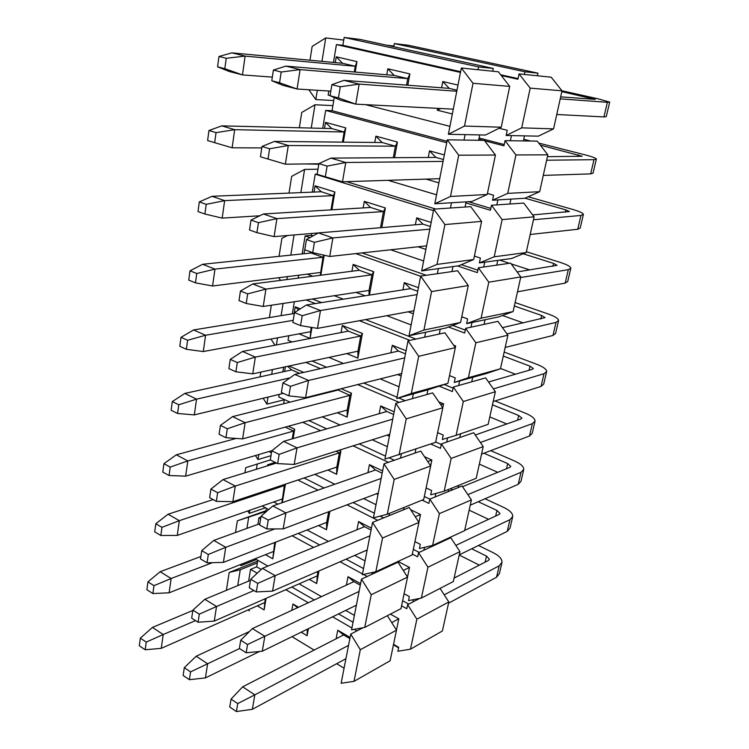 <?xml version="1.0" encoding="UTF-8"?>
<svg xmlns="http://www.w3.org/2000/svg" width="749" height="749" viewBox="0 0 749 749"><rect width="100%" height="100%" fill="white"/><g stroke="black" fill="none" stroke-linecap="round" stroke-linejoin="round"><path stroke-width="1.12" d="M341.132 683.257L354.015 681.356L360.306 649.701L350.738 634.113L341.132 683.257M237.714 585.634L240.27 569.727L229.185 572.479L226.376 590.343M350.738 634.113L363.125 627.699M360.306 649.701L396.493 630.181L390.117 660.777L354.015 681.356M396.493 630.181L387.383 615.678M249.436 610.856L247.985 609.967M292.007 636.678L314.131 650.085M344.072 668.211L336.647 663.717L344.072 668.23M257.787 560.299L256.71 566.853L261.232 569.455M291.829 587.047L314.29 599.949M338.567 613.899L353.06 622.232M266.382 508.271L265.755 512.11M298.242 533.4L319.711 544.963M346.075 559.166L363.537 568.566M371.289 572.742L373.133 573.734M393.262 564.4L392.513 564.016L392.354 564.821L377.908 571.515L378.076 570.682M274.059 461.815L273.891 462.826L275.155 463.462M304.066 477.965L324.074 488.002M353.069 502.551L374.35 513.224M380.108 516.117L383.657 517.896M404.011 507.466L403.533 509.807L389.049 515.696L389.527 513.327M308.916 420.582L326.751 428.868M359.183 443.923L385.501 456.141M389.19 457.854L394.349 460.242M415.873 449.11L415.068 453.051L400.546 458.098L401.342 454.091M284.348 399.517L283.656 403.748M312.118 361.046L326.648 367.244M363.752 383.048L397.017 397.213M398.702 397.934L405.143 400.678M426.967 394.498L412.418 398.618L413.364 393.852L396.764 398.468L408.036 340.776L418.691 356.299L455.326 347.639L447.883 383.366L427.922 389.808L426.967 394.498L432.66 392.879L442.809 407.746L435.6 442.35L384.92 459.146L395.818 403.318L406.239 418.888L442.809 407.746M312.417 299.02L321.649 302.587M365.549 319.589L415.901 339.072M439.26 334.035L424.674 337.181L425.657 332.256L409.02 335.758L420.676 276.081L431.574 291.567L468.256 285.547L460.569 322.454L445.945 327.987L440.243 329.186L439.26 334.035L444.953 332.799L455.326 347.639M311.79 233.473L311.472 235.373L313.026 235.916M362.001 252.928L426.303 275.276M451.956 271.578L437.35 273.685L438.362 268.591L421.687 270.895L433.755 209.14L444.906 224.569L481.616 221.386L473.677 259.529L458.678 265.783L452.967 266.569L451.956 271.578L457.658 270.754L468.256 285.547M346.459 181.651L435.572 209.018M465.073 207.033L450.449 208.016L451.507 202.754L434.804 203.775L447.293 139.829L458.716 155.193L495.435 155.043L487.215 194.487L471.833 201.509L466.121 201.856L465.073 207.033L470.775 206.649L481.616 221.386M334.241 97.529L332.069 110.702L447.013 141.271M478.639 140.278L464.015 140.072L465.101 134.623L448.379 134.268L461.328 68.019L473.022 83.289L509.723 86.397L501.231 127.208L485.436 135.045L479.725 134.923L478.639 140.278L484.35 140.363L495.435 155.043M309.983 60.21L312.155 46.438L325.731 37.927L343.735 40.072L342.873 45.315L460.607 71.698M333.483 62.429L336.404 44.584L342.873 45.315M325.731 37.927L321.967 61.343M317.314 90.292L315.825 99.57L333.745 100.544M330.094 95.563L328.146 95.057L328.811 91.022M365.456 104.645L449.924 126.347M460.457 72.428L336.404 44.584M386.756 74.788L387.813 68.786L409.89 73.908L407.821 85.217M335.29 62.598L336.245 56.812L356.973 61.624L355.195 72.073M441.582 87.783L442.781 81.538L457.995 85.068M452.349 113.97L437.294 110.215L437.641 108.362M456.993 90.189L449.241 88.373L442.781 81.538M437.294 110.215L440.721 108.521M492.673 71.211L478.049 69.723L478.611 66.904L493.245 68.449L492.673 71.211L498.385 71.801L509.723 86.397M354.296 71.998L355.26 66.268L342.555 63.281L336.245 56.812M356.973 61.624L355.26 66.268L245.12 56.109L226.245 58.282L218.97 56.465L217.575 66.83L224.812 68.693L226.245 58.282M409.89 73.908L407.737 78.608L394.208 75.424L387.813 68.786M271.784 80.77L279.564 82.765L281.193 72.016L273.385 70.06L271.784 80.77L282.953 85.358L297.072 89L300.096 69.601L407.737 78.608L406.557 85.114M478.049 69.723L461.328 68.019M465.101 134.623L479.725 134.923M501.231 127.208L464.511 126.057L448.379 134.268M464.511 126.057L473.022 83.289M308.85 89.749L315.825 99.57M299.328 127.761L301.744 112.462L314.992 104.757L332.902 105.628M322.707 128.332L325.637 110.421L332.069 110.702M314.992 104.757L311.247 128.051M305.48 163.947L318.821 164.237M388.076 180.331L436.555 194.815M446.732 142.741L325.637 110.421M374.753 142.46L375.876 136.159L397.419 142.067L394.564 157.693M324.504 128.379L325.487 122.34L345.748 127.892L343.332 142.132M428.241 157.468L429.505 150.867L444.344 154.94M438.886 182.85L426.078 179.123M443.455 159.509L435.89 157.421L429.505 150.867M342.433 142.123L344.147 132.002L331.723 128.556L325.487 122.34M345.748 127.892L344.147 132.002L234.699 129.68L216.049 132.648L208.962 130.513L207.613 140.512L214.673 142.685L216.049 132.648M397.419 142.067L395.397 146.195L382.187 142.535L375.876 136.159M268.03 159.125L269.593 148.77L261.991 146.486L260.455 156.794L285.369 164.19L288.281 145.512L395.397 146.195L393.3 157.693M464.015 140.072L447.293 139.829M451.507 202.754L466.121 201.856M487.215 194.487L450.505 196.453L434.804 203.775M450.505 196.453L458.716 155.193M289.02 193.102L291.661 176.38L304.6 169.424L318.007 169.19M312.267 192.137L315.207 174.171L317.202 174.124M304.6 169.424L300.873 192.605M390.697 249.782L423.634 260.961M433.465 210.638L315.207 174.171M363.153 207.904L364.323 201.331L385.37 207.969L381.775 227.602M314.056 192.062L315.086 185.78L334.887 192.034L331.873 209.814M415.358 224.784L416.687 217.865L431.162 222.434M425.891 249.408L417.998 246.786M430.366 226.488L422.988 224.138L416.687 217.865M330.983 209.87L333.389 195.629L321.237 191.763L315.086 185.78M334.887 192.034L333.389 195.629L224.653 200.638L206.228 204.346L199.309 201.912L198.008 211.555L204.898 214.027L206.228 204.346M256.926 232.649L258.433 222.678L251.018 220.075L249.539 230.009L256.926 232.649L274.097 236.637L380.52 227.696L383.46 211.564L385.37 207.969M274.097 236.637L276.896 218.633L383.46 211.564L370.558 207.454L364.323 201.331M450.449 208.016L433.755 209.14M438.362 268.591L452.967 266.569M473.677 259.529L436.976 264.416L421.687 270.895M436.976 264.416L444.906 224.569M279.049 256.336L281.896 238.294L287.541 235.504M302.156 253.93L305.105 235.916L311.472 235.373M294.067 234.961L290.827 255.109M287.373 276.624L286.895 279.574M298.196 278.122L298.673 275.201M334.223 295.705L343.37 299.188M386.84 315.694L411.135 324.926M420.638 276.269L355.766 253.611M309.955 237.611L305.105 235.916M365.109 295.78L356.047 292.4M351.927 271.232L353.144 264.406L373.704 271.728L369.426 295.097M312.745 276.259L307.099 274.153M303.935 253.742L305.189 247.32M324.186 255.222L320.797 275.229M402.906 289.854L404.282 282.626L418.419 287.663M413.317 313.747L408.111 311.809M417.717 291.239L410.518 288.655L404.282 282.626M320.291 275.295L322.969 257.263L311.088 253.003L309.449 251.449M323.914 255.156L322.969 257.263L214.963 269.116L196.753 273.507L189.993 270.81L188.739 280.107L195.47 282.85L196.753 273.507M369.042 295.162L369.06 290.425L371.916 274.808L373.704 271.728M246.224 303.495L247.676 293.88L240.448 290.996L239.025 300.564L246.224 303.495L263.227 306.472L265.932 289.114L371.916 274.808L359.305 270.286L353.144 264.406M437.35 273.685L420.676 276.081M425.657 332.256L440.243 329.186M460.569 322.454L423.915 330.056L409.02 335.758M423.915 330.056L431.574 291.567M278.75 277.701L280.519 280.388M283.056 303.467L281.1 315.647M277.542 337.818L276.39 344.952M292.063 341.947L288.037 340.252L288.777 335.739M292.363 313.812L294.329 301.753M328.97 357.423L343.398 363.471M380.211 378.9L399.048 386.802M409.9 340.374L359.389 320.712M315.366 303.57L306.107 299.974M341.067 332.547L342.312 325.478L362.413 333.445L357.891 358.144L346.806 353.575M311.949 327.472L310.095 338.436L298.982 333.848M294.132 313.522L295.228 306.818L300.34 308.85M390.856 352.779L392.289 345.289L406.089 350.747M401.164 375.989L397.616 374.528M405.481 353.865L398.449 351.066L392.289 345.289M298.626 309.955L295.228 306.818M310.095 338.436L311.116 327.341M357.891 358.144L357.966 351.169L360.728 336.048L362.413 333.445M235.907 371.804L237.302 362.535L230.252 359.38L228.876 368.611L235.907 371.804L252.741 373.845L255.353 357.095L360.728 336.048L348.397 331.142L342.312 325.478M424.674 337.181L408.036 340.776M413.364 393.852L427.922 389.808M447.883 383.366L411.295 393.506L396.764 398.468M411.295 393.506L418.691 356.299M271.335 305.246L269.397 317.567M270.96 339.035L274.949 345.223M272.43 369.603L271.672 374.322M268.011 397.092L266.878 404.123L284.311 399.797M290.069 402.138L278.759 396.961L279.18 394.395M282.86 371.86L283.628 367.188M322.295 416.893L340.027 425.02M372.262 439.785L387.345 446.694M399.161 402.372L357.638 384.583M320.441 368.639L305.873 362.394M341.169 388.722L351.478 393.216L347.105 417.146L337.35 412.746M330.534 391.933L330.637 391.371M284.62 371.476L285.388 366.804M289.039 366.027L303.701 372.412M379.2 413.673L380.689 405.93L394.161 411.8M389.396 436.227L386.971 435.132M393.637 414.487L386.774 411.482L380.689 405.93M299.525 373.348L291.689 369.922L287.672 366.317M347.105 417.146L347.218 410.021L349.895 395.369L351.478 393.216M225.945 437.706L227.293 428.765L220.421 425.366L219.092 434.28L225.945 437.706L242.62 438.877L245.138 422.698L349.895 395.369L337.378 389.677M412.418 398.618L395.818 403.318M399.077 454.868L406.239 418.888M260.792 372.113L260.034 376.887M263.18 398.262L266.878 404.123M258.779 454.54L257.965 459.577L270.998 455.664M271.466 452.836L269.752 451.984L269.874 451.263M314.87 474.36L334.794 484.247M363.649 498.562L376.017 504.695M388.385 462.311L353.116 445.842M320.6 430.656L302.708 422.296M339.091 450.271L340.889 451.123L336.647 474.314L327.884 470.026M288.393 426.247L294.713 429.243L293.131 438.605M367.918 472.638L369.444 464.652L382.617 470.896M378.002 494.555L376.382 493.76M382.177 473.181L375.455 469.988L369.444 464.652M415.068 453.051L420.741 451.085L430.684 465.972L423.7 499.499L387.27 514.245L373.442 517.868L384.003 463.837L394.199 479.416L430.684 465.972M292.25 438.867L293.571 431.068L187.802 460.916L170.22 467.086L163.928 463.678L162.786 472.076L169.068 475.512L170.22 467.086M294.713 429.243L293.571 431.068L285.257 427.117M336.647 474.314L336.807 467.058L339.4 452.855L340.889 451.123M336.011 451.244L339.4 452.855L235.28 486.064L217.641 492.702L210.918 489.078L209.636 497.682L216.33 501.343L217.641 492.702M400.546 458.098L384.003 463.837M387.27 514.245L394.199 479.416M255.465 455.523L257.965 459.577M244.904 472.806L245.719 467.666L270.305 459.914L277.636 463.603L279.162 454.418L271.803 450.776L270.305 459.933M267.496 465.831L267.665 464.745L273.891 462.826M257.281 463.874L256.411 469.258M249.829 510.247L249.314 513.402L265.436 507.766M262.103 505.987L268.732 509.526M307.071 529.974L328.465 541.387M354.736 555.402L365.035 560.898M377.711 520.312L347.04 504.826M317.969 490.146L297.905 480.015M268.928 465.382L267.665 464.745M329.878 511.305L326.498 529.749L318.512 525.545M277.945 504.171L273.741 501.952M285.416 484.182L282.279 502.654M356.983 529.749L358.556 521.547L371.438 528.139M366.954 551.067L365.933 550.534M371.064 530.049L364.501 526.687L358.556 521.547M403.533 509.807L409.197 507.494L418.934 522.399L412.165 554.906L375.829 571.721L362.338 574.736L372.553 522.409L382.533 538.007L418.934 522.399M281.867 502.794L284.348 485.577L179.339 520.667L161.962 527.352L155.801 523.748L154.706 531.865L160.848 535.498L161.962 527.352M285.378 484.191L284.348 485.577L283.113 484.94M326.498 529.749L326.704 522.371L328.642 511.764M389.049 515.696L372.553 522.409M375.829 571.721L382.533 538.007M247.825 510.94L249.314 513.402M265.979 510.734L237.33 520.836L265.858 511.492M257.909 524.384L258.985 517.802L260.914 517.119M248.649 517.578L246.908 528.382M241.141 564.287L240.916 565.673L256.42 559.522M255.091 558.763L267.936 566.085M299.094 583.855L321.49 596.616M345.692 610.416L354.399 615.378M367.216 576.477L363.518 574.474M362.497 573.921L340.083 561.769M313.644 547.435L292.129 535.769M260.652 518.711L258.985 517.802M318.971 570.944L316.668 583.527L309.29 579.38M302.137 552.125L302.746 551.882M275.595 542.173L272.776 558.791L265.446 554.663M346.384 585.1L347.995 576.702L360.597 583.621M356.252 605.847L355.691 605.529M360.297 585.175L353.874 581.645L347.995 576.702M392.354 564.821L398 562.209L407.54 577.114L400.977 608.637L364.744 627.4L351.571 629.843L361.477 579.136L371.251 594.734L407.54 577.114M272.776 558.791L274.724 542.51M316.668 583.527L317.735 571.478M377.908 571.515L361.477 579.136M364.744 627.4L371.251 594.734M237.33 520.836L235.486 532.539M240.289 564.624L240.916 565.673M257.656 561.123L229.185 572.479M240.27 569.727L257.366 562.874M248.631 581.102L250.559 569.343L256.71 566.853M292.026 636.669L314.149 650.076M356.936 630.901L354.249 629.347M351.927 627.999L332.603 616.82M308.27 602.739L285.753 589.706M257.225 573.2L250.559 569.343M308.41 628.654L307.118 635.723L301.21 632.175M291.82 610.341L292.953 603.984L298.523 607.242M266.073 598.348L264.116 609.929L257.31 605.847M250.353 580.391L249.314 587.796L256.298 591.925L257.722 583.377L250.718 579.277L262.431 568.332L275.192 575.653L257.722 583.377M336.114 638.775L337.752 630.199L350.092 637.418M349.849 638.625L343.566 634.946L337.752 630.199M264.116 609.929L265.221 598.723M307.118 635.723L307.352 629.169M292.953 603.984L297.522 607.701M493.245 68.449L359.96 39.379L344.166 37.45L478.611 66.904M344.166 37.45L343.735 40.072M330.066 95.75L338.436 97.904L340.28 86.781L331.882 84.684L330.066 95.75L340.552 100.226L355.738 104.148L338.436 97.904M331.882 84.684L343.875 80.349L359.164 84.103L340.28 86.781M453.285 109.167L355.738 104.148L359.164 84.103L456.787 91.256M556.76 114.494L603.956 116.919L607.364 102.304L560.224 98.849M607.364 102.304L609.677 102.117L597.945 98.774L561.965 90.779M561.816 91.678L595.258 99.374L560.664 96.855M449.241 88.373L343.875 80.349M609.649 102.239L606.287 116.61L603.956 116.919M317.173 174.264L325.319 176.773L327.098 166.091L318.924 163.628L317.173 174.264M318.924 163.628L330.889 158.105L345.776 162.505L327.098 166.091M443.08 161.4L345.776 162.505L342.48 181.782L325.319 176.773M342.48 181.782L439.7 178.683M543.278 175.397L590.661 173.89L593.976 159.687L546.639 160.22M593.976 159.687L596.363 159.041C595.829 158.048 592.047 156.644 585.006 154.828L538.774 143.106M530.592 141.027L523.757 139.295M540.375 145.166L582.17 156.251L547.416 156.691M435.89 157.421L330.889 158.105M596.316 159.256L593.068 173.131L590.661 173.89M304.787 249.782L312.707 252.619L314.421 242.339L306.463 239.549L304.787 249.782M306.463 239.549L318.409 232.93L332.893 237.92L314.421 242.339M429.851 229.138L332.893 237.92L329.719 256.467L312.707 252.619M329.719 256.467L426.584 245.841M530.198 234.474L577.741 229.26L580.962 215.45L533.457 219.757M580.962 215.45L583.424 214.373C582.984 213.025 579.323 211.349 572.423 209.345L528.204 196.753M524.955 198.195L565.823 209.879L569.446 211.546L532.661 214.926M422.988 224.138L318.409 232.93M533.316 214.869L532.427 214.607M583.349 214.673L580.213 228.071L577.741 229.26M292.859 322.463L300.574 325.6L302.221 315.704L294.479 312.605L292.859 322.463M294.479 312.605L306.378 304.983L320.488 310.517L302.221 315.704M417.062 294.6L320.488 310.517L317.436 328.38L300.574 325.6M317.436 328.38L413.907 310.751M517.493 291.81L565.177 283.094L568.313 269.668L520.658 277.523M568.313 269.668L570.832 268.179C570.485 266.504 566.937 264.575 560.186 262.384L526.378 251.72M523.186 253.771L553.558 263.395L557.069 265.315L517.128 271.943M410.518 288.655L306.378 304.983M529.861 269.949L511.211 263.891M509.404 263.302L499.63 260.128M570.747 268.563L567.714 281.502L565.177 283.094M281.371 392.467L288.889 395.884L290.481 386.353L282.925 382.973L281.371 392.467M282.925 382.973L294.797 374.416L308.541 380.445L290.481 386.353M404.694 357.891L308.541 380.445L305.601 397.663L288.889 395.884M305.601 397.663L401.642 373.517M505.172 347.48L552.959 335.458L556.001 322.407L506.951 333.904M453.594 345.167L455.635 345.944L454.353 346.244M556.001 322.407L558.585 320.516C558.323 318.531 554.887 316.359 548.268 314L515.115 302.549M514.357 305.995L541.621 315.469L545.029 317.623L502.467 327.65M398.449 351.066L294.797 374.416M523.373 322.941L502.485 315.516M558.482 320.993L555.552 333.483L552.959 335.458M271.803 450.776L283.618 441.367L297.025 447.865L279.162 454.418M392.729 419.131L297.025 447.865L294.188 464.464L277.636 463.603M294.188 464.464L389.78 434.251M493.198 401.558L541.068 386.418L544.036 373.714L493.385 388.918M438.792 401.867L443.577 403.87L440.74 404.722M544.036 373.714L546.676 371.457C546.489 369.182 543.156 366.776 536.668 364.257L504.152 352.058M503.272 356.056L530.011 366.158L533.307 368.536L532.399 369.304L488.535 382.009M386.774 411.482L283.618 441.367M515.443 374.21L500.519 368.471M546.545 372.01L543.718 384.078L541.068 386.418M259.622 525.002L266.775 528.906L268.245 520.049L261.073 516.173L259.622 525.002M261.073 516.173L272.842 505.959L285.912 512.887L268.245 520.049M381.157 478.405L285.912 512.887L283.178 528.906L266.775 528.906M283.178 528.906L378.292 493.048M481.56 454.1L529.487 436.03L532.38 423.653L480.381 442.481M424.486 456.684L431.883 460.036L427.726 461.543M532.38 423.653L535.076 421.06C534.964 418.494 531.724 415.873 525.377 413.205L495.089 400.958M492.468 404.825L518.701 415.508L521.894 418.111L520.967 418.991L475.25 435.01M375.455 469.988L272.842 505.959M506.783 423.962L489.79 416.912M534.926 421.668L532.202 433.343L529.487 436.03M369.94 535.816L275.192 575.653L272.552 591.12L256.298 591.925M272.552 591.12L367.169 549.991M470.25 505.182L518.214 484.331L521.032 472.282L467.882 494.63M410.639 509.704L420.526 514.544L415.246 516.763M521.032 472.282L523.776 469.351C523.738 466.524 520.602 463.706 514.366 460.897L490.726 450.645M483.929 453.211L507.682 463.584L510.781 466.384L509.844 467.376L462.526 486.681M364.501 526.687L262.431 568.332M497.757 472.31L479.341 464.127M523.617 470.035L520.976 481.326L518.214 484.331M239.371 648.447L246.178 652.772L247.554 644.514L240.719 640.208L239.371 648.447M240.719 640.208L252.376 628.589L264.837 636.266L247.554 644.514M359.071 591.438L264.837 636.266L262.281 651.218L246.178 652.772M262.281 651.218L356.384 605.183M459.249 554.869L507.242 531.387L509.975 519.647L455.841 545.403M398.047 561.441L409.516 567.442L403.262 570.42M509.975 519.647L512.765 516.407C512.793 513.327 509.751 510.322 503.637 507.373L485.015 498.768M459.558 487L457.246 485.932M450.336 488.723L452.668 489.809M478.237 501.718L496.952 510.425L499.958 513.421L499.003 514.516L464.661 530.395M353.874 581.645L252.376 628.589M488.573 519.338L469.146 510.153M512.588 517.156L510.041 528.073L507.242 531.387M229.746 707.037L236.403 711.55L237.733 703.573L231.057 699.089L229.746 707.037M231.057 699.089L242.657 686.833L254.829 694.847L237.733 703.573M348.538 645.366L254.829 694.847L252.357 709.303L236.403 711.55M252.357 709.303L345.935 658.699M448.548 603.198L496.54 577.245L499.209 565.795L444.223 594.837M390.388 614.124L398.814 618.814L391.708 622.569M499.209 565.795L502.036 562.265C502.13 558.951 499.18 555.758 493.179 552.687L478.452 545.469M471.692 548.774L486.485 556.086L489.406 559.26L488.432 560.458L454.1 578.106M343.566 634.946L242.657 686.833M479.341 565.13L459.212 555.037M501.849 563.079L499.377 573.64L496.54 577.245M273.385 70.06L285.875 66.109L300.096 69.601L281.193 72.016M330.815 91.153L297.072 89L279.564 82.765M394.208 75.424L285.875 66.109M261.991 146.486L274.424 141.421L288.281 145.512L269.593 148.77M285.369 164.19L318.896 163.778M382.187 142.535L274.424 141.421M251.018 220.075L263.395 213.98L276.896 218.633L258.433 222.678M370.558 207.454L263.395 213.98M240.448 290.996L252.759 283.946L265.932 289.114L247.676 293.88M263.227 306.472L369.06 290.425M359.305 270.286L252.759 283.946M230.252 359.38L242.507 351.45L255.353 357.095L237.302 362.535M252.741 373.845L357.966 351.169M348.397 331.142L242.507 351.45M220.421 425.366L232.593 416.622L245.138 422.698L227.293 428.765M242.62 438.877L347.218 410.021M337.836 390.098L232.593 416.622M210.918 489.078L223.024 479.575L235.28 486.064L232.845 501.69L216.33 501.343M232.845 501.69L336.807 467.058M276.512 463.041L223.024 479.575M200.507 558.941L207.052 562.808L208.306 554.466L201.743 550.627L200.507 558.941M201.743 550.627L213.774 540.422L225.749 547.294L208.306 554.466M274.892 528.906L225.749 547.294L223.399 562.396L207.052 562.808M223.399 562.396L326.704 522.371M259.837 523.691L213.774 540.422M191.678 618.168L198.073 622.232L199.29 614.161L192.877 610.126L191.678 618.168M192.877 610.126L204.833 599.275L216.536 606.493L199.29 614.161M253.948 590.54L216.536 606.493L214.261 621.099L198.073 622.232M214.261 621.099L316.902 576.037M250.55 580.306L204.833 599.275M183.14 675.458L189.394 679.699L190.574 671.89L184.301 667.677L183.14 675.458M184.301 667.677L196.172 656.227L207.623 663.764L190.574 671.89M239.549 648.559L207.623 663.764L205.423 677.901L189.394 679.699M205.423 677.901L259.529 651.48M249.454 631.501L196.172 656.227M218.97 56.465L231.862 52.861L245.12 56.109L242.461 74.9L224.812 68.693M272.336 77.11L242.461 74.9L229.288 71.501L217.575 66.83M342.555 63.281L231.862 52.861M208.962 130.513L221.77 125.86L234.699 129.68L232.134 147.796L214.673 142.685M232.134 147.796L261.776 147.918M331.723 128.556L221.77 125.86M199.309 201.912L212.042 196.294L224.653 200.638L222.181 218.118L204.898 214.027M222.181 218.118L259.763 215.778M321.237 191.763L212.042 196.294M189.993 270.81L202.642 264.285L214.963 269.116L212.566 285.996L195.47 282.85M212.566 285.996L320.394 272.486M311.088 253.003L202.642 264.285M179.788 346.3L186.37 349.287L187.606 340.271L181.005 337.322L179.788 346.3M181.005 337.322L193.56 329.963L205.591 335.243L187.606 340.271M293.205 320.329L205.591 335.243L203.288 351.553L186.37 349.287M203.288 351.553L310.367 331.741M294.329 313.485L193.56 329.963M171.147 410.255L177.569 413.476L178.768 404.76L172.317 401.567L171.147 410.255M172.317 401.567L184.788 393.431L196.547 399.142L178.768 404.76M290.003 377.871L196.547 399.142L194.319 414.899L177.569 413.476M194.319 414.899L283.394 393.375M291.689 369.922L184.788 393.431M163.928 463.678L176.305 454.821L187.802 460.916L185.64 476.158L169.068 475.512M185.64 476.158L271.971 450.645M236.197 438.427L176.305 454.821M155.801 523.748L168.094 514.217L179.339 520.667L177.251 535.423L160.848 535.498M177.251 535.423L282.073 499.059M213.119 499.583L168.094 514.217M146.879 589.735L152.89 593.554L153.976 585.662L147.946 581.87L146.879 589.735M147.946 581.87L160.136 571.721L171.147 578.509L153.976 585.662M212.416 562.677L171.147 578.509L169.124 592.796L152.89 593.554M169.124 592.796L273.188 551.601M200.872 556.498L160.136 571.721M139.305 645.769L145.194 649.748L146.242 642.118L140.335 638.148L139.305 645.769M140.335 638.148L152.44 627.428L163.216 634.515L146.242 642.118M195.508 620.603L163.216 634.515L161.26 648.353L145.194 649.748M161.26 648.353L264.556 602.636M192.83 610.435L152.44 627.428M440.056 588.405L448.82 601.953L442.387 630.986L410.461 649.186L416.865 619.189L448.82 601.953M437.07 543.381L436.901 544.167L423.878 550.206L424.486 547.332M448.651 489.406L448.174 491.634L435.132 496.943L435.871 493.441M460.588 433.783L459.774 437.538L446.722 442.069L447.602 437.903M472.694 377.346L471.739 381.803L458.669 385.51L459.633 380.979L486.588 373.479L500.454 368.789L468.406 377.674L475.849 342.78L507.888 335.206L497.954 321.358L484.06 324.364L485.043 319.767L498.937 316.836L513.121 311.556L481.101 318.194L488.788 282.186L520.789 276.933L510.649 263.124L496.765 265.127L497.785 260.38L511.67 258.461L526.191 252.544L494.2 256.804L502.139 219.607L534.103 216.835L523.738 203.073L509.882 204.009L510.93 199.112L524.787 198.27L539.673 191.678L507.728 193.382L515.93 154.959L547.828 154.828L537.248 141.121L523.411 140.924L524.497 135.869L538.325 136.159L553.577 128.865L521.716 127.854L530.198 88.129L562.003 90.826L551.189 77.184L519.057 73.908L530.198 88.129M393.431 644.861L398.59 647.819M402.616 600.754L408.748 604.097M419.777 598.395L412.952 601.924L413.439 599.649M413.317 549.373L419.187 552.378M424.337 496.475L429.842 499.096M435.684 441.976L441.273 444.447M444.326 384.574L453.098 388.141M452.724 325.422L465.279 330.084M484.06 324.364L470.99 327.182L471.982 322.51L485.043 319.767M461.337 264.669L477.853 270.192M496.765 265.127L483.704 267.009L484.725 262.187L497.785 260.38M468.406 201.715L490.829 208.381M509.882 204.009L496.83 204.889L497.879 199.908L510.93 199.112M479.098 138.031L504.227 144.548M523.411 140.924L510.378 140.737L511.464 135.597L524.497 135.869M499.115 128.257L507.213 130.298L506.127 135.485L521.716 127.854M519.057 73.908L517.934 79.244L501.315 75.565M524.384 74.451L524.946 71.792L537.951 73.168L408.505 45.286L394.339 43.564L393.899 46.045L388.104 45.352M393.899 46.045L393.777 46.747M500.688 74.769L518.065 78.598M562.003 90.826L553.577 128.865M506.127 135.485L511.464 135.597M510.378 140.737L505.041 140.662L515.93 154.959M487.44 193.439L493.591 195.217L492.533 200.236L507.728 193.382M505.041 140.662L503.955 145.821L484.687 140.812M482.88 140.344L478.845 139.295M547.828 154.828L539.673 191.678M492.533 200.236L497.879 199.908M496.83 204.889L491.484 205.245L502.139 219.607M474.389 256.092L480.399 258.059L479.379 262.927L494.2 256.804M491.484 205.245L490.436 210.244L465.906 202.932M534.103 216.835L526.191 252.544M479.379 262.927L484.725 262.187M483.704 267.009L478.358 267.777L488.788 282.186M461.749 316.79L467.619 318.924L466.636 323.634L481.101 318.194M478.358 267.777L477.347 272.617L457.499 265.951M520.789 276.933L513.121 311.556M466.636 323.634L471.982 322.51M470.99 327.182L465.644 328.334L475.849 342.78M449.503 375.605L455.242 377.899L454.287 382.467L468.406 377.674M465.644 328.334L464.661 333.024L448.529 327.013M455.635 345.944L455.289 347.592M507.888 335.206L500.454 368.789M454.287 382.467L459.633 380.979M458.669 385.51L453.332 387.027L463.322 401.501L495.37 391.736L485.633 377.871L471.739 381.803M437.631 432.622L443.239 435.075L442.313 439.504L456.104 435.319L463.322 401.501M453.332 387.027L452.377 391.568L439.391 386.25M443.577 403.87L442.781 407.699M495.37 391.736L488.151 424.337L456.104 435.319M446.722 442.069L441.386 443.923L451.17 458.425L483.217 446.61L473.677 432.716L459.774 437.538M426.106 487.945L431.602 490.529L430.703 494.827L444.176 491.222L451.17 458.425M441.386 443.923L440.459 448.333L430.75 444.007M431.883 460.036L430.656 465.925M483.217 446.61L476.214 478.255L444.176 491.222M435.132 496.943L429.804 499.115L439.391 513.627L471.421 499.892L462.058 485.989L448.174 491.634M414.927 541.621L420.311 544.345L419.431 548.511L432.604 545.45L439.391 513.627M429.804 499.115L428.905 503.394L422.127 500.135M420.526 514.544L418.906 522.353M471.421 499.892L464.614 530.629L432.604 545.45M423.878 550.206L418.56 552.668L427.96 567.19L459.961 551.648L450.776 537.735L436.901 544.167M404.076 593.742L409.338 596.588L408.495 600.632L421.369 598.077L427.96 567.19M418.56 552.668L417.689 556.825L412.334 554.073M409.516 567.442L407.512 577.067M459.961 551.648L453.342 581.524L421.369 598.077M412.952 601.924L407.643 604.668L416.865 619.189M393.534 644.355L398.693 647.323L397.869 651.255L410.461 649.186M407.643 604.668L406.801 608.703L401.558 605.829M398.814 618.814L396.455 630.134M537.951 73.168L537.389 75.78M394.339 43.564L524.946 71.792M591.186 99.177L591.401 98.259M578.05 156.485L578.425 154.856M565.289 212.182L565.823 209.879M552.884 266.335L553.558 263.395M540.815 319.008L541.621 315.469M529.066 370.268L530.011 366.158M517.634 420.161L518.701 415.508M506.502 468.743L507.682 463.584M495.66 516.061L496.952 510.425M485.09 562.171L486.485 556.086"/></g></svg>
